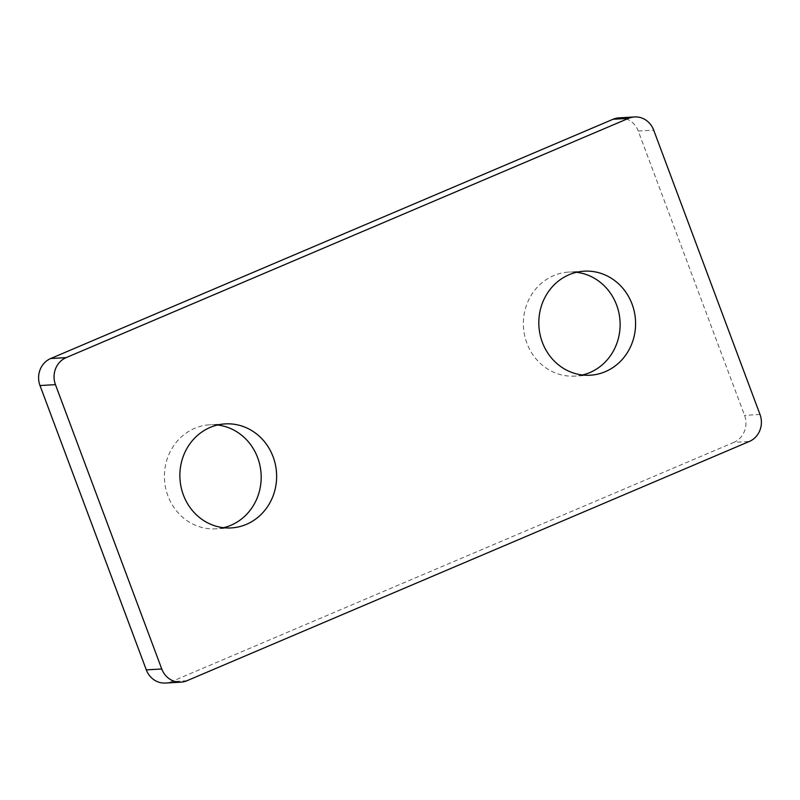 <?xml version="1.0" encoding="UTF-8"?>
<svg xmlns="http://www.w3.org/2000/svg" width="800" height="800" viewBox="0 0 800 800"><rect width="100%" height="100%" fill="white"/><g stroke="black" fill="none" stroke-linecap="round" stroke-linejoin="round"><path stroke-width="0.6" stroke-dasharray="4 3" d="M582.46 374.99A52.1 48.38 -93.3 0 1 574.78 376.11A52.1 48.38 -93.3 0 1 526.88 343.18A52.1 48.38 -93.3 0 1 568.71 272.08A52.1 48.38 -93.3 0 1 576.48 272.3M223.52 527.7A52.1 48.38 -93.3 0 1 215.83 528.82A52.1 48.38 -93.3 0 1 167.93 495.9A52.1 48.38 -93.3 0 1 209.77 424.79A52.1 48.38 -93.3 0 1 217.54 425.01M619.08 117.85A20.84 19.35 -93.3 0 1 638.24 131.02L744.55 415.36A20.84 19.35 -93.3 0 1 733.85 442.38L749.3 441.48M186.96 680.73L171.5 681.63L733.85 442.38M171.5 681.63A20.84 19.35 -93.3 0 1 165.47 683.05M638.24 131.02L653.69 130.12M760 414.46L744.55 415.36M590.23 375.21L574.78 376.11M231.29 527.92L215.83 528.82M225.22 423.89L209.77 424.79M584.17 271.18L568.71 272.08"/><path stroke-width="1.2" d="M576.48 272.3A52.1 48.38 -93.3 0 1 616.61 305.01A52.1 48.38 -93.3 0 1 582.46 374.99M632.07 304.1A52.1 48.38 -93.3 0 1 590.23 375.21A52.1 48.38 -93.3 0 1 542.33 342.28A52.1 48.38 -93.3 0 1 584.17 271.18A52.1 48.38 -93.3 0 1 632.07 304.1M217.54 425.01A52.1 48.38 -93.3 0 1 257.67 457.72A52.1 48.38 -93.3 0 1 223.52 527.7M273.12 456.82A52.1 48.38 -93.3 0 1 231.29 527.92A52.1 48.38 -93.3 0 1 183.39 494.99A52.1 48.38 -93.3 0 1 225.22 423.89A52.1 48.38 -93.3 0 1 273.12 456.82M66.15 357.62A20.84 19.35 86.7 0 0 55.45 384.64L40 385.54A20.84 19.35 -93.3 0 1 50.7 358.52L66.15 357.62L628.5 118.37L613.04 119.27A20.84 19.35 -93.3 0 1 619.08 117.85L634.53 116.95A20.84 19.35 86.7 0 0 628.5 118.37M50.7 358.52L613.04 119.27M161.76 668.98A20.84 19.35 86.7 0 0 180.92 682.15L165.47 683.05A20.84 19.35 -93.3 0 1 146.31 669.88L161.76 668.98L55.45 384.64M40 385.54L146.31 669.88M180.92 682.15A20.84 19.35 86.7 0 0 186.96 680.73L749.3 441.48A20.84 19.35 86.7 0 0 760 414.46L653.69 130.12A20.84 19.35 86.7 0 0 634.53 116.95"/></g></svg>
